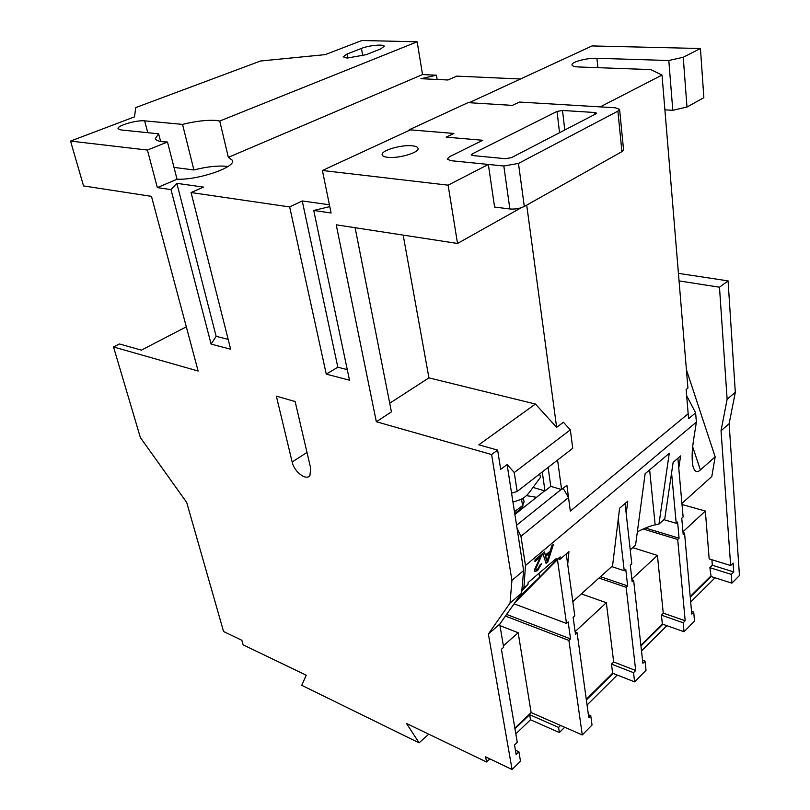 <?xml version="1.0" encoding="UTF-8"?>
<svg xmlns="http://www.w3.org/2000/svg" width="810" height="810" viewBox="0 0 810 810"><rect width="100%" height="100%" fill="white"/><g stroke="black" fill="none" stroke-linecap="round" stroke-linejoin="round"><path stroke-width="1.21" d="M630.241 549.919L635.567 545.12L645.124 473.749L669.262 453.317L658.955 524.08L655.158 524.9C651.351 525.498 645.418 527.806 637.348 531.805M387.818 157.322C384.365 156.938 382.482 156.097 382.158 154.791C380.71 150.63 401.244 144.514 412.148 145.8C415.743 146.165 417.707 147.015 418.041 148.372C419.59 152.482 398.672 158.719 387.818 157.322M174.008 167.407L193.914 169.958L182.534 124.386C195.736 121.156 206.854 119.85 215.905 120.437L219.743 121.034L228.339 157.353L232.521 160.37C235.821 167.224 198.379 180.144 177.036 179.223L167.488 142.003L147.42 150.063L157.343 187.616L171.011 189.611L211.106 344.108L230.668 349.211L191.079 192.547L289.666 206.945L326.278 374.149L349.505 380.204L313.733 210.458L331.098 213L322.4 170.485L448.122 185.166L457.528 243.466L336.221 224.805L376.336 421.737L491.609 454.531L511.92 580.385L510.027 603.106L488.369 634.017L512.072 769.5L485.625 756.854L486.587 761.997L406.519 723.472L419.104 742.841L301.755 685.331L306.22 675.206L243.121 644.841L241.846 640.264L223.56 631.516L186.705 502.473L140.363 437.552L113.522 346.964L198.126 371.031L151.48 196.374L83.551 185.925L70.541 141.082L147.42 150.063M193.914 169.958C206.874 166.678 217.849 165.473 226.83 166.344L227.924 166.506M160.623 141.477L158.638 133.812L155.378 138.581C155.854 140.201 158.274 141.254 162.618 141.76L167.488 142.003M347.105 58.067L366.171 54.685L380.589 48.964L384.213 46.312C384.254 43.922 368.864 45.36 361.432 48.408L347.014 54.037L343.146 56.842L347.105 58.067M522.44 498.606L521.65 500.084L522.885 507.08L514.755 513.631M523.189 498.15L524.09 501.673L523.209 498.13M540.462 556.946L534.924 561.613L535.056 559.821L542.467 553.594L535.886 568.549L536.058 569.481L537.769 569.045L540.098 564.752L541.525 563.709L537.617 570.665L534.752 571.435L534.438 569.805L540.462 556.946L539.865 556.612L534.995 560.712M563.173 488.268L568.529 497.573L570.331 511.08L688.166 413.778L688.571 418.689L695.628 412.837L696.377 422.101L525.477 565.512L523.888 587.878L527.999 584.364L521.812 590.733M560.155 556.865L559.923 559.366L558.252 558.799L560.155 556.865L556.035 560.388L556.187 558.596L528.13 582.562L527.999 584.364M559.923 559.366L568.934 551.64L567.709 564.448M626.191 513.672L627.77 501.208L619.589 508.214L612.562 565.826L572.822 601.587M678.77 468.038L680.613 455.908L673.15 462.308L664.747 518.866L658.955 524.08M696.377 422.101L693.745 438.787C691.841 450.674 691.629 459.999 693.097 466.752C694.737 471.855 697.177 472.918 700.407 469.921L715.169 456.85L711.798 476.523L681.919 503.415M551.782 545.758L553.443 544.361L547.874 561.938L546.112 563.436L542.801 553.311L544.482 551.894L545.403 555.113L550.152 551.104L551.782 545.758M499.962 625.624L518.167 632.742L531.127 712.577L582.279 734.943L568.904 640.426L505.43 616.076M564.702 727.258L559.376 732.544L558.596 727.41L529.659 714.703L530.489 719.776L515.838 733.86M529.659 714.703L514.968 728.767M489.837 758.869L486.587 761.997M512.072 769.5L520.496 761.187L518.896 751.781L515.413 750.161M566.261 553.929L574.786 615.863L573.136 617.372L575.485 634.321L577.115 632.802L588.809 717.67L590.753 715.716L592.029 725.051L582.279 734.943M643.12 528.991L677.697 539.45L685.179 620.744L663.441 613.19L661.436 615.165L662.337 624.064L640.882 645.287M677.889 458.237L683.124 516.982L681.747 518.238L683.194 534.357L684.551 533.091L691.77 614.112L693.724 612.137L694.514 621.088L684.015 631.739L683.184 622.748L685.179 620.744M625.067 503.526L631.79 563.831L630.291 565.208L632.144 581.732L633.633 580.345L642.887 663.279L645.023 661.132L646.036 670.275L634.605 681.858L613.16 673.434L586.359 699.941M598.965 578.067L626.15 587.301L635.708 670.498L613.676 661.983L606.336 602.721L581.357 593.912M518.896 751.781L516.152 754.464L514.522 744.977L517.276 742.304L501.41 649.276L503.638 647.301L499.719 624.176L521.589 593.183L510.027 603.106M389.721 403.218L428.935 377.875L535.43 404.038L478.791 444.822L497.634 450.107L500.691 469.344L507.1 464.535L523.635 570.534L521.589 593.183M711.089 576.538L709.874 567.668L731.288 574.371L731.916 583.149L711.089 576.538L690.252 597.142M631.921 579.778L633.633 580.345M276.362 396.151L295.134 401.537L310.655 468.129L309.967 475.379C306.423 481.211 294.202 471.946 292.157 462.004L276.362 396.151M428.723 734.164L419.104 742.841M518.167 632.742L503.385 645.843M514.077 603.835L566.494 623.437L568.164 621.918L570.554 638.898L568.904 640.426M557.462 559.619L566.494 623.437M499.719 624.176L488.369 634.017M558.596 727.41L560.581 725.456M531.127 712.577L514.856 728.139M715.048 577.793L690.687 602.002M666.883 625.674L641.51 650.896M617.23 675.034L587.068 705.024M530.489 719.776L559.376 732.544M662.337 624.064L662.863 624.257L640.953 645.924M575.171 632.063L577.115 632.802M613.676 661.983L611.489 664.119L612.623 673.221L586.278 699.283M612.623 673.221L613.16 673.434M606.336 602.721L575.11 631.628M611.712 566.585L624.237 570.726L625.755 569.339L627.649 585.903L626.15 587.301M618.283 518.916L624.237 570.726M635.708 670.498L633.542 672.675L634.605 681.858M683.033 532.636L684.551 533.091M671.571 472.888L676.208 523.29L677.595 522.025L679.074 538.174L677.697 539.45M662.863 624.257L684.015 631.739M731.288 574.371L733.718 571.921L733.101 563.082L730.65 565.522L721.032 430.738L727.127 399.219L719.482 287.206L728.079 280.888L735.318 392.324L729.121 423.731L739.459 575.495L731.916 583.149M729.121 423.731L721.032 430.738M70.541 141.082L134.5 116.873L135.726 107.598L260.526 61.013L325.235 54.624L361.898 40.5L417.16 41.806L422.536 74.571L436.458 75.198L420.947 78.691L447.97 79.987L456.81 76.12L520.496 79.005M437.137 79.471L436.458 75.198M686.981 107.031L683.235 57.257L668.807 60.507L596.899 58.279C586.966 57.824 571.151 62.005 572.002 64.891C572.265 66.086 574.452 66.774 578.573 66.967L650.805 69.599L662.013 75.057L600.2 106.879L519.372 102.05L512.396 105.391L468.048 102.637L409.252 129.762L453.833 133.448L446.148 137.133L482.8 140.272L449.621 156.674L447.221 159.104L450.684 160.653L503.82 165.999L518.471 163.428L617.908 111.132L619.589 109.36L615.357 107.781L519.372 102.05L512.396 105.391L469.172 102.708L592.08 45.937L700.447 48.509L703.849 97.676L686.981 107.031L672.796 110.302L664.888 109.836M678.436 273.365L728.079 280.888M682.01 504.478L705.348 511.059L709.175 558.9L730.65 565.522M679.053 280.908L719.482 287.206M705.348 511.059L682.962 531.795M710.572 576.366L690.201 596.514M709.874 567.668L712.334 565.258L711.899 559.74M663.866 519.666L676.208 523.29M663.269 613.362L657.426 555.427L631.851 579.099M657.426 555.427L632.772 547.641M522.855 504.782L524.09 501.673M409.252 129.762L408.888 130.542M594.986 114.321L594.793 112.509L596.504 113.157L595.775 113.916L511.474 157.646L505.46 158.699L472.716 155.56L471.217 154.902L472.179 153.92L472.422 155.52M559.558 132.698L557.007 111.436L472.179 153.92M557.007 111.436L562.504 110.464L564.803 129.985M594.793 112.509L562.504 110.464M512.953 502.099L519.331 500.003C523.24 498.666 526.733 495.923 529.841 491.751L540.513 477.292L539.683 473.951M322.4 170.485L410.376 129.863L453.823 133.448L446.138 137.133L482.79 140.272L449.611 156.684L447.211 159.104L450.674 160.663L488.359 164.45L448.122 185.166M619.589 109.36L623.558 149.759L621.918 151.652L617.908 111.132M488.359 164.45L494.586 207.046L509.875 208.98L503.82 165.999M518.471 163.428L524.303 206.459C519.979 208.545 515.17 209.385 509.875 208.98M524.303 206.459L621.918 151.652M662.013 75.057L687.933 388.101L686.141 389.539L688.166 413.768L570.331 511.069L566.889 485.291L561.593 489.544L557.584 460.05M668.807 60.507L672.796 110.302M695.628 412.837L686.647 395.655M542.265 471.946L544.978 490.961L533.051 487.407M548.117 467.4L550.78 486.364L544.978 490.961M535.43 404.038L556.642 427.346L563.416 422.263L570.341 429.857L514.249 472.534L517.155 491.457L511.566 493.158M570.341 429.857L572.731 448.274L517.155 491.457M182.534 124.386L144.656 120.852C136.718 119.86 116.61 125.773 118.088 128.719L120.953 129.944L158.638 133.812M329.417 204.778L302.241 200.961L289.666 206.945M347.267 369.623L337.831 367.224L302.241 200.961M191.079 192.547L203.512 187.09L176.843 183.344L171.011 189.611M228.187 339.39L216.148 336.332L176.843 183.344M536.473 497.32L526.429 495.619M550.78 486.364L561.593 489.544M556.642 427.346L526.713 205.102M428.935 377.875L403.177 235.102M507.1 464.535L514.249 472.534M355.114 227.711L391.422 411.885L376.336 421.737M186.32 326.815L141.396 350.133L119.414 343.966L113.522 346.964M518.714 597.264L539.581 577.206L538.994 573.278M556.035 560.388L539.581 577.206M544.624 490.86L514.887 514.451M517.053 528.383L520.941 536.291L525.477 565.512M683.235 57.257L700.447 48.509M417.16 41.806L219.743 121.034M422.536 74.571L228.339 157.353M735.318 392.324L727.127 399.219M715.169 456.85L686.414 369.704M521.883 589.953L523.888 587.878M558.252 558.799L514.876 602.701M177.036 179.223L157.343 187.616M216.148 336.332L211.106 344.108M337.831 367.224L326.278 374.149M313.733 210.458L329.791 206.631M521.134 207.775L457.528 243.466M491.609 454.531L497.634 450.107M523.635 570.534L511.92 580.385M661.436 615.165L683.184 622.748M691.527 611.388L693.724 612.137M642.543 660.19L645.023 661.132M611.489 664.119L633.542 672.675M588.394 714.714L590.753 715.716M712.334 565.258L733.718 571.921M600.483 576.7L627.649 585.903M645.408 528.019L679.074 538.174M506.594 614.436L570.554 638.898M541.718 554.212L542.214 554.961M541.617 554.627L538.701 560.793L539.298 561.138M538.701 560.793L535.288 568.215L535.886 568.549M535.288 568.215L535.835 569.349M540.756 564.276L537.02 570.331L537.617 570.665M537.02 570.331L534.752 571.435M552.481 545.171L547.276 561.603L547.874 561.938M547.276 561.603L545.889 562.788M544.077 552.238L545.403 555.113M549.544 553.108L548.947 552.774L545.15 555.984L547.125 561.097L549.544 553.108L545.748 556.318L547.125 561.097M545.15 555.984L545.748 556.318M649.64 469.921L655.158 524.9M514.451 511.687L522.997 505.318M596.899 58.279L597.881 67.665M692.682 446.826L700.407 469.921M147.764 132.688L144.656 120.852M347.774 58.077L347.014 54.037M362.789 55.809L361.432 48.408M561.208 489.422L516.567 525.245M568.529 497.573L520.941 536.291M307 452.446L292.157 462.004M545.94 558.718L546.537 559.052M524.029 501.289L524.161 502.048M536.058 569.481L535.461 569.136"/></g></svg>
